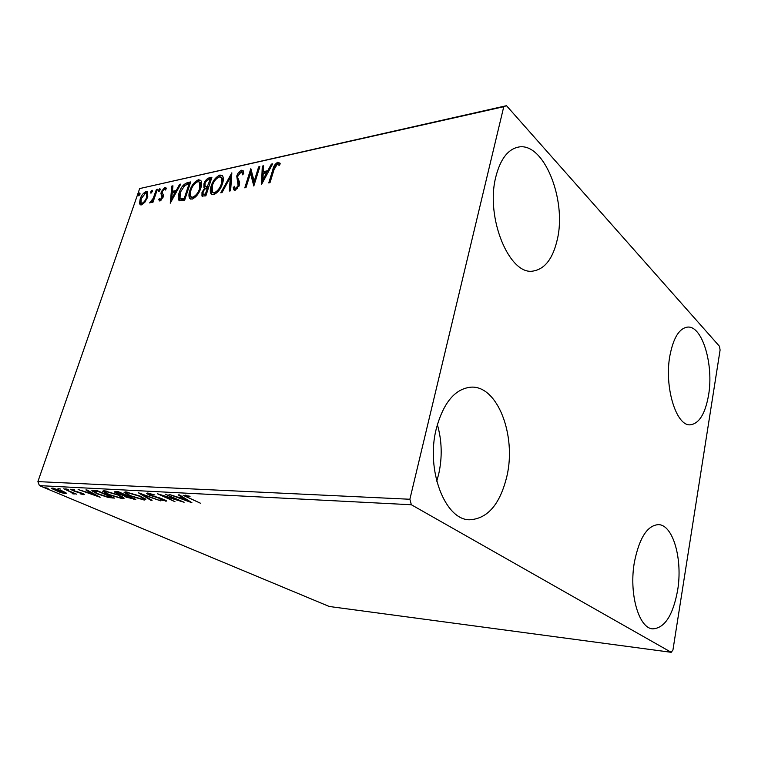 <?xml version="1.0" encoding="UTF-8"?>
<svg xmlns="http://www.w3.org/2000/svg" width="758" height="758" viewBox="0 0 758 758"><rect width="100%" height="100%" fill="white"/><g stroke="black" fill="none" stroke-linecap="round" stroke-linejoin="round"><path stroke-width="1.14" d="M708.55 395.221C705.243 413.783 699.16 423.646 690.301 424.812C676.212 426.46 663.999 386.627 669.93 355.502C673.417 337.784 679.263 328.318 687.468 327.115C702.268 325.258 713.941 364.731 708.55 395.221M506.941 476.052C500.138 504.155 487.716 518.728 469.695 519.77C445.088 520.263 425.608 469.913 436.295 428.668C443.477 402.555 455.046 388.712 471.021 387.158C497.504 385.339 516.492 435.357 506.941 476.052M437.357 424.594C441.971 440.739 442.416 457.245 438.692 474.12L436.731 481.216M557.263 239.642C552.952 258.431 545.021 268.872 533.471 270.985C509.746 276.348 485.016 217.603 495.903 176.548C500.346 159.369 507.689 149.582 517.913 147.194C543.524 140.969 567.022 199.742 557.263 239.642M677.595 590.52C672.952 615.392 664.662 628.174 652.733 628.856C638.662 628.363 628.657 592.908 634.503 561.621C639.458 537.649 647.455 525.322 658.475 524.631C673.199 524.754 682.892 559.698 677.595 590.52M66.031 492.88L66.42 493.316L65.444 493.6L60.706 492.577L51.26 488.341L52.236 488.067L62.488 491.032L66.031 492.88M63.795 488.758L76.577 494.169L73.706 493.316L74.464 493.951L72.834 493.875L71.337 492.378L63.795 488.758M83.873 494.671L80.083 493.79L82.243 494.008L81.532 493.335L74.691 491.374L70.191 489.232L74.663 489.905L72.162 489.839L73.327 490.54L82.499 493.363L84.441 494.5L83.873 494.671L84.043 494.14M93.774 490.36L97.015 490.53L114.524 498.11L108.47 497.513L97.052 493.771L91.794 490.739L93.774 490.36M118.267 491.667L135.815 499.38L126.122 497.172L123.762 495.628L116.988 493.524L114.221 491.838L118.267 491.667M138.269 492.728L160.715 500.858L142.457 494.642L152.074 500.346L150.814 500.271L138.269 492.728M165.301 494.169L184.109 502.251L163.141 495.865L174.994 501.711L157.408 493.752L178.433 500.147L165.301 494.169M188.837 497.854L200.472 503.227L183.133 495.325L189.339 496.111L190.059 496.708L185.511 496.035L188.837 497.854M411.357 504.752L671.218 652.306L672.943 649.985L720.1 350.006L719.446 346.264L506.496 105.694L503.767 106.707L409.87 499.257L411.357 504.752L39.407 485.622L329.266 606.485L671.218 652.306M191.916 502.715L168.977 494.368L177.666 497.134L182.195 497.381L178.168 494.86L179.532 494.927L191.916 502.715M147.488 493.041L154.85 494.974L149.402 493.865L148.72 494.121L150.264 495.097L161.331 498.451L166.76 501.038L159.985 499.844L164.126 500.545L164.657 500.384L163.482 499.645L149.061 495.021L146.521 493.382L147.488 493.041M140.675 496.282L145.849 499.475L144.257 500.053L129.362 495.675L124.104 492.425L125.705 491.885L140.675 496.282M118.864 495.05L124.141 498.243L122.654 498.755L108.006 494.472L102.643 491.231L104.14 490.739L118.864 495.05M100.141 497.257L78.14 489.526L86.327 492.084L90.155 492.293L85.9 489.943L87.056 490L100.141 497.257M68.248 489.46L65.7 488.863L68.248 489.46M60.507 489.043L57.987 488.455L60.507 489.043M48.142 488.379L45.651 487.792L48.142 488.379M503.767 106.707L139.68 188.571L506.496 105.694M144.92 202.178L141.49 204.887L140.097 204.575L139.557 203.324L140.173 198.947C141.414 195.318 143.385 192.854 146.095 191.547L147.573 191.888L147.469 197.374L144.92 202.178M157.418 189.254L152.964 202.272L151.951 202.481L152.604 200.557L149.601 202.917L153.22 198.331L156.394 189.481L157.418 189.254M159.976 201.012L158.63 199.562L159.606 198.312L160.459 199.411L162.051 197.431L160.961 193.612L161.312 191.67L164.761 187.425L165.888 187.728L166.286 188.723L165.282 190.069L164.334 188.998L162.364 191.376L162.184 192.57L163.463 195.204L163.103 197.156L159.976 201.012M187.472 182.621L190.722 181.911L184.63 200.235L178.935 200.311C177.903 198.482 177.988 195.924 179.201 192.636C180.802 187.444 183.559 184.099 187.472 182.621L188.335 183.256L190.419 182.801M211.937 177.22L205.863 195.867L201.96 196.019L201.998 192.352L204.641 188.107L203.93 187.605L203.921 183.862C204.935 180.811 206.64 178.812 209.037 177.865L211.937 177.22M231.834 172.833L230.621 190.779L229.352 191.035L230.28 177.41L222.037 192.541L220.786 192.797L231.834 172.833M258.639 166.921L259.852 166.656L253.816 186.004L250.5 173.25L245.99 187.614L244.787 187.861L250.832 168.646L254.157 181.276L258.639 166.921L259.558 167.594M274.017 169.612L270.009 182.669L268.758 182.924L272.833 169.688C273.43 166.258 275.107 163.766 277.892 162.203L280.271 163.785L279.171 165.424L277.286 164.202L274.017 169.612M139.68 188.571L37.9 481.605L409.87 499.257M261.548 184.412L262.277 166.116L263.604 165.822L263.31 171.668L267.792 170.702L271.364 164.116L272.709 163.813L261.548 184.412M241.603 170.228L243.138 170.702L243.735 173.629L242.465 174.804L241.973 172.464L241.072 172.151L237.917 175.837L237.709 177.618L239.632 182.46L239.32 185.255L235.16 190.296L233.881 189.898L233.246 187.662L234.535 186.297L235.008 188.079L235.804 188.325L238.116 185.577L236.752 176.064C237.68 173.222 239.301 171.28 241.603 170.228L243.261 170.891M222.511 183.54C220.853 188.903 217.906 192.627 213.661 194.711L211.179 194.039C209.985 192.134 209.975 189.472 211.15 186.051C212.809 180.755 215.746 177.069 219.953 175.013L222.464 175.704C223.619 177.561 223.638 180.177 222.511 183.54M200.794 188.173C199.127 193.442 196.246 197.099 192.144 199.136L189.822 198.539C188.638 196.673 188.647 194.029 189.841 190.59C191.509 185.378 194.38 181.778 198.454 179.769L200.785 180.385C201.941 182.204 201.941 184.8 200.794 188.173M170.266 203.191L171.82 186.08L172.957 185.824L172.407 191.291L176.244 190.466L179.599 184.365L180.745 184.109L170.266 203.191M160.213 189.803L158.507 191.386L158.517 190.173L159.862 188.505L160.213 189.803M152.434 191.509L150.757 193.082L150.757 191.878L152.102 190.22L152.434 191.509M139.984 194.238L138.335 195.81L138.344 194.598L139.671 192.968L139.984 194.238M39.407 485.622L37.9 481.605M269.905 182.687L273.685 170.389C274.282 166.959 275.969 164.467 278.745 162.913L277.892 162.203M278.745 162.913L279.797 162.961M262.315 182.991L263.14 166.807L262.277 166.116M268.597 171.403L264.172 172.36L263.31 171.668M268.616 171.365L267.792 170.702M272.188 164.78L271.364 164.116M263.216 173.544L262.912 179.712L266.655 172.805L263.216 173.544M263.737 180.376L262.912 179.712M267.479 173.468L266.655 172.805M254.063 185.217L251.353 173.933L250.5 173.25M245.943 187.624L251.457 170.057M259.501 167.613L255.02 181.958L254.157 181.276M243.204 174.113L242.475 172.862M234.592 190.324L233.246 187.662M234.108 188.335L234.781 187.614M235.293 188.297L236.667 188.998L235.804 188.325M236.667 188.998L237.709 188.382M238.959 186.231L238.116 185.577M239.035 186.042L239.045 183.929L238.183 183.256M239.045 183.929L237.339 181.664M238.202 182.327L237.614 176.737L236.752 176.064M237.614 176.737L237.851 176.055M239.585 173.061L242.456 170.901M230.28 190.845L231.143 178.073L230.28 177.41M230.366 177.467L231.692 175.041M212.003 194.635C210.857 192.75 210.857 190.144 211.975 186.819M212.013 186.695L211.15 186.051M216.475 178.708L220.815 175.676L219.953 175.013M220.815 175.676L222.492 175.742M222.426 183.806L222.189 178.13L221.554 177.647M213.036 192.722L215.111 193.442L218.446 191.168M212.268 185.814L212.287 192.162L214.239 192.788C217.66 191.101 220.038 188.098 221.364 183.796L221.336 177.476L219.375 176.917C215.964 178.566 213.604 181.532 212.268 185.814M215.111 193.442L214.239 192.788M222.208 184.431L221.364 183.796M202.632 196.369L202.86 192.996L201.998 192.352M205.494 188.751L204.641 188.107M204.745 188.192L204.783 184.507L203.921 183.862M206.906 180.603L209.9 178.518L209.037 177.865M209.9 178.518L211.643 178.13M205.437 186.477L206.555 187.207L208.772 186.932M203.296 194.389L206.204 194.825L205.371 194.181L207.322 188.192L206.754 188.316C205.096 188.657 203.883 189.917 203.116 192.087L203.059 194.219L205.371 194.181M205.086 195.062L204.215 194.418M208.166 188.818L207.322 188.192M207.389 186.402L210.203 179.371L208.933 179.655C207.171 180.006 205.873 181.333 205.03 183.616L205.086 186.212L208.251 187.046M208.782 186.904L207.948 186.279M206.555 187.207L205.683 186.563M211.037 180.006L210.203 179.371M190.618 199.079C189.585 197.393 189.528 195.043 190.457 192.02M190.665 191.196L189.841 190.59M195.28 183.171L199.307 180.413L198.454 179.769M199.307 180.413L200.851 180.461M200.955 187.671L200.548 182.773L199.97 182.346M191.575 197.175L193.593 197.876L196.521 195.981M190.921 190.362C189.964 193.119 189.964 195.232 190.921 196.701L192.722 197.241C196.028 195.592 198.35 192.646 199.695 188.42L199.695 182.128L197.866 181.636C194.569 183.246 192.257 186.155 190.921 190.362M193.593 197.876L192.722 197.241M200.5 189.017L199.695 188.42M179.693 200.804L179.693 194.493M180.016 193.224L179.201 192.636M183.758 186.269L188.335 183.256M181.437 199.468L180.565 198.842L181.437 199.468L184.971 199.212M184.185 198.568L189.026 184.014L184.848 185.359L180.262 192.418L180.034 198.463L184.99 199.155M189.822 184.611L189.026 184.014M171.194 201.495L172.682 186.705L171.82 186.08M176.889 191.139L173.269 191.916L172.407 191.291M176.965 190.988L176.244 190.466M180.319 184.895L179.599 184.365M172.227 193.053L171.659 198.823L175.174 192.418L172.227 193.053M172.379 199.345L171.659 198.823M175.894 192.939L175.174 192.418M159.786 201.031L158.63 199.562M159.493 200.178L160.118 199.373M160.156 199.392L161.321 200.027L160.459 199.411M162.79 197.961L162.051 197.431M163.084 197.222L162.212 196.294M163.074 196.909L160.961 193.612M161.824 194.228L162.174 192.295L161.312 191.67M164.003 189.13L165.623 188.041L164.761 187.425M165.595 189.642L164.941 189.178M159.246 191.272L158.517 190.173M159.369 190.789L160.336 189.329M153.372 201.097L152.604 200.557M150.785 202.746L151.316 201.912L150.605 201.42M151.581 201.979L150.823 201.448M153.012 200.851L154.092 198.947L153.22 198.331M157.152 190.021L156.394 189.481M151.496 192.949L150.757 191.878M151.619 192.485L152.557 191.044M140.761 204.916L139.557 203.324M140.419 203.921L140.666 200.766M140.931 199.477L140.173 198.947M144.75 193.47L146.957 192.153L146.095 191.547M146.957 192.153L147.753 192.115M147.819 196.246L147.147 193.773M141.367 203.258L143.726 203.542M141.168 198.729L141.083 203.059L142.04 203.296C144.096 202.225 145.574 200.32 146.474 197.582L146.588 193.375L145.555 193.119L141.168 198.729M142.911 203.902L142.04 203.296M147.213 198.094L146.474 197.582M139.084 195.649L138.344 194.598M139.197 195.204L140.097 193.802M185.71 495.372L185.189 495.107M186.174 495.296L186.013 495.836M182.394 496.727L182.195 497.381M180.006 497.987L187.633 500.792L183.474 498.186L180.006 497.987L180.224 497.276M187.823 500.138L187.633 500.792M183.673 497.532L183.474 498.186M149.563 493.373L149.402 493.865M166.154 500.488L165.888 501.341M148.919 493.477L148.217 493.117M150.994 499.702L150.814 500.271M145.261 498.802L144.655 498.783L144.257 500.053M144.655 498.783L143.707 498.698M126.415 492.747L125.127 491.876M130.499 495.741L142.428 499.257L143.688 498.773L139.529 496.225L127.571 492.691L126.273 493.174L130.499 495.741M127.751 492.131L127.571 492.691M125.743 495.571L125.165 495.268M116.59 491.904L115.87 491.535M131.759 498.461L132.925 498.527L127.335 496.083L125.534 496.215L131.759 498.461M126.946 495.476L126.766 496.045M124.975 495.258L118.978 492.406L116.381 492.539L118.096 493.591L124.975 495.258M117.916 491.648L117.698 492.34M123.497 497.532L122.654 498.755M123.052 497.523L122.038 497.428M104.936 491.535L103.713 490.729M109.095 494.538L120.825 497.987L122 497.532L117.765 494.993L105.997 491.535L104.793 491.97L109.095 494.538M106.177 490.995L105.997 491.535M108.621 497.03L108.47 497.513M94.21 491.004L93.092 490.341M111.672 497.276L97.754 491.26L94.049 491.497L98.123 493.828L107.399 496.85L111.786 496.926M94.466 490.398L94.191 491.241M90.316 491.809L90.155 492.293M88.572 492.871L95.887 495.467L91.5 493.041L88.572 492.871L88.79 492.217M96.048 494.983L95.887 495.467M91.661 492.558L91.5 493.041M73.213 492.747L72.834 493.875M65.757 492.681L65.444 493.6M65.264 492.368L64.705 492.283M53.335 488.389L52.852 488.124M56.206 490.682L64.553 492.747L61.483 490.976L53.827 488.73L53.145 488.948L56.206 490.682M273.685 170.389L272.833 169.688M184.346 199.345L183.483 198.719M162.506 195.782L161.643 195.166M155.665 194.38L154.907 193.84M133.977 498.565L133.759 499.257M112.629 497.286L112.402 497.987M96.825 490.521L96.598 491.203M241.973 172.464L242.825 173.137M211.179 194.039L211.946 194.617M221.336 177.476L222.189 178.13M203.93 187.605L204.546 188.069M189.822 198.539L190.514 199.032M199.695 182.128L200.548 182.773M178.935 200.311L179.532 200.747M146.588 193.375L147.45 193.991M185.558 495.884L185.757 495.211M148.767 493.941L148.994 493.25M164.657 500.384L164.837 499.787M126.387 492.823L126.662 491.97M143.688 498.773L143.954 497.921M123.772 495.751L123.952 495.182M125.572 496.102L125.923 495.031M116.429 492.397L116.694 491.582M104.898 491.658L105.163 490.833M122 497.532L122.256 496.727M94.125 491.279L94.418 490.398M82.508 493.922L82.669 493.439M72.181 489.772L72.342 489.289M72.901 493.344L73.119 492.7M53.193 488.806L53.401 488.199M64.553 492.747L64.771 492.094"/></g></svg>
